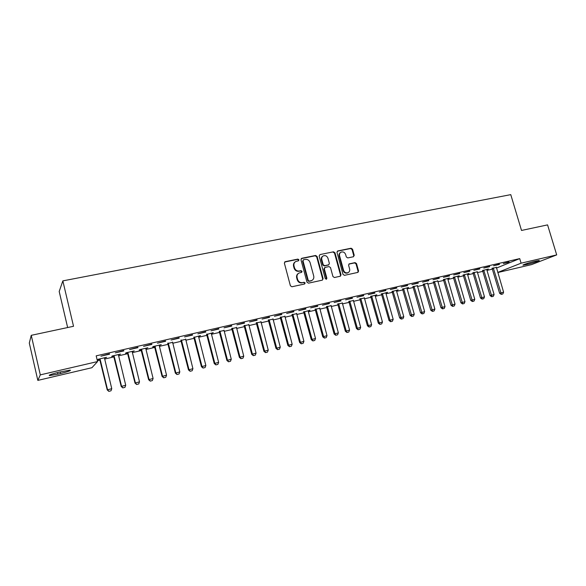 <?xml version="1.0" encoding="UTF-8"?>
<svg xmlns="http://www.w3.org/2000/svg" width="586" height="586" viewBox="0 0 586 586"><rect width="100%" height="100%" fill="white"/><g stroke="black" fill="none" stroke-linecap="round" stroke-linejoin="round"><path stroke-width="0.88" d="M298.948 259.788L297.886 259.093L285.243 261.671L284.378 263.165L290.392 285.763L291.931 286.766L304.574 284.012L305.167 282.957L304.105 282.262L302.479 282.62C300.113 282.87 298.486 281.807 297.607 279.427L297.102 277.552C296.692 275.508 297.329 273.999 299.007 273.032L301.636 272.344L302.054 271.355L300.992 270.659L299.365 271.003C296.999 271.245 295.373 270.175 294.494 267.802L293.996 265.934C293.593 263.927 294.201 262.44 295.835 261.473L298.545 260.763L298.948 259.788M298.399 260.821L298.516 260.089L297.454 259.393L284.613 262.037M304.566 284.02L304.72 283.228L303.665 282.54L302.479 282.62M301.482 272.402L301.614 271.64L300.552 270.944L298.926 271.289L299.365 271.003M353.446 256.741L354.23 255.298L352.545 249.197L351.095 248.222L337.785 250.94L336.979 252.39L343 274.358L344.473 275.339L357.98 272.373L358.566 270.988L356.522 263.59L355.065 262.616L349.168 263.89L348.597 265.275L349.615 268.952C349.967 270.666 349.446 271.911 348.055 272.68C345.967 273.281 344.465 272.475 343.557 270.256L339.594 255.804C339.25 254.141 339.741 252.925 341.074 252.148C343.191 251.497 344.715 252.295 345.652 254.551L346.311 256.946L347.769 257.928L353.446 256.741M496.481 268.066L519.723 258.616L96.185 355.849L97.547 361.569L91.921 367.708L37.834 380.395L40.302 374.872L97.547 361.569M519.723 258.616L521.086 263.18L556.7 254.903L531.597 264.601L497.792 272.527M37.834 380.395L29.3 343.081L31.241 335.331L73.528 326.285L62.849 280.877L510.765 194.64L521.518 230.452L547.573 224.885L556.7 254.903M31.241 335.331L40.302 374.872M317.107 256.463L315.612 255.467L301.812 258.287L300.97 259.766L306.983 282.166L308.5 283.163L322.3 280.159L323.128 278.672L317.107 256.463L316.652 256.763L315.158 255.774L301.204 258.646M319.963 254.58L333.515 251.812L334.987 252.793L341.008 274.79L340.415 276.196L334.423 277.522L332.943 276.541L330.497 267.568L329.01 266.579L325.149 267.399L324.329 268.871L326.878 278.247L326.453 279.236L325.259 278.599L319.136 256.045L319.963 254.58L333.515 251.812M62.849 280.877L59.193 291.491L67.646 327.545M499.44 264.433L493.595 265.78L499.36 264.161M482.512 270.366L490.094 295.622L494.093 294.509L486.885 269.992L488.365 268.989L482.644 270.593M479.817 268.952L473.847 270.329L479.736 268.674M463.145 274.834L470.748 300.384L474.777 299.27L467.555 274.468L469.064 273.457L463.292 275.076M459.761 273.567L453.659 274.973L459.68 273.288M443.36 279.397L450.986 305.255L455.036 304.127L447.814 279.039L449.337 278.02L443.514 279.654M439.258 278.291L433.01 279.727L439.17 278.006M427.582 283.338L423.304 284.327M418.287 283.119L411.899 284.584L418.206 282.826M402.487 288.854L410.141 315.312L414.258 314.169L407.014 288.495L408.589 287.44L402.648 289.11M396.839 288.056L390.305 289.557L396.759 287.763M381.369 293.74L389.031 320.513L393.177 319.363L385.925 293.381L387.536 292.311L381.53 293.996M374.894 293.11L368.213 294.648L374.813 292.81M364.316 297.981L359.936 298.999M352.435 298.274L345.594 299.849L352.354 297.981M342.261 303.087L337.844 304.112M329.442 303.57L322.439 305.181L329.361 303.27M319.7 308.309L315.246 309.342M305.907 308.99L298.728 310.639L305.819 308.683M296.611 313.656L292.121 314.697M281.793 314.543L274.446 316.235L281.705 314.228M272.973 319.128L268.447 320.176M257.086 320.227L249.555 321.963L257.005 319.912M248.772 324.732L244.208 325.787M231.763 326.058L224.05 327.83L231.682 325.735M223.977 330.467L219.376 331.53M205.811 332.035L197.892 333.852L205.73 331.705M193.768 337.14L201.445 366.719L205.854 365.488L198.617 336.774L200.478 335.588L193.937 337.419M179.191 338.159L171.075 340.026L179.111 337.829M172.548 342.37L167.874 343.455M151.884 344.443L143.555 346.363L151.803 344.114M140.97 349.351L148.632 379.728L153.1 378.475L145.899 348.992L145.863 348.575L147.833 347.762L139.71 349.644L139.175 350.098L141.145 349.644M123.866 350.897L115.31 352.867L123.785 350.56M113.559 355.695L121.207 386.482L125.719 385.222L118.533 355.328L118.497 354.904L120.504 354.083L112.168 356.017L111.736 356.449L113.743 355.988M97.349 360.742L100.14 360.097M104.696 359.042L114.109 356.859M118.643 355.805L127.895 353.658M132.414 352.611L141.504 350.501M146.009 349.454L154.953 347.381M159.443 346.341L168.226 344.304M172.702 343.264L181.345 341.264M185.799 340.232L194.296 338.261M198.735 337.228L207.092 335.295M211.509 334.269L219.728 332.365M224.13 331.339L232.217 329.464M236.605 328.446L244.552 326.607M248.925 325.589L256.741 323.78M261.1 322.769L268.791 320.981M273.127 319.978L280.694 318.22M285.023 317.216L292.465 315.495M296.772 314.492L304.09 312.792M308.382 311.803L315.59 310.133M319.861 309.137L326.951 307.496M331.207 306.507L338.181 304.888M342.429 303.907L349.285 302.317M353.512 301.336L360.265 299.768M364.477 298.794L371.121 297.249M375.318 296.274L381.86 294.758M386.042 293.791L392.474 292.297M396.641 291.33L402.978 289.865M407.123 288.898L413.357 287.455M417.496 286.495L423.627 285.074M427.751 284.115L433.787 282.716M437.888 281.763L443.836 280.386M447.924 279.441L453.776 278.079M457.849 277.134L463.607 275.801M467.672 274.856L473.342 273.545M477.385 272.607L482.967 271.311M486.995 270.373L492.489 269.106M99.598 358.925L107.231 389.924L111.758 388.657L104.586 358.566L104.55 358.134L106.579 357.306L98.133 359.262L97.752 359.687L99.774 359.218M109.575 354.186L100.917 356.178L109.494 353.849M127.352 352.501L135.007 383.083L139.497 381.83L132.304 352.142L132.268 351.717L134.253 350.904L126.027 352.809L125.543 353.255L127.528 352.794M137.966 347.652L129.528 349.593L137.886 347.315M154.418 346.238L162.08 376.417L166.541 375.172L159.326 345.879L159.289 345.462L161.238 344.663L153.217 346.516L152.638 346.978L154.594 346.531M165.626 341.286L157.4 343.176L165.545 340.957M185.645 339.338L180.986 340.422M192.582 335.075L184.568 336.921L192.501 334.752M206.565 334.181L214.242 363.562L218.637 362.346L211.392 333.815L213.238 332.636L206.733 334.46M218.871 329.024L211.055 330.826L218.79 328.702M236.451 327.581L231.866 328.643M244.501 323.128L236.883 324.878L244.421 322.805M260.946 321.912L256.397 322.967M269.516 317.37L262.074 319.077L269.428 317.055M284.862 316.374L280.35 317.422M293.923 311.745L286.657 313.422L293.835 311.437M303.585 311.737L311.269 339.668L315.524 338.481L308.265 311.371L309.979 310.258L303.753 312.001M317.744 306.266L310.653 307.892L317.663 305.958M331.046 305.68L326.607 306.712M341.008 300.911L334.086 302.501L340.927 300.603M353.351 300.523L348.948 301.541M363.73 295.674L356.969 297.234L363.65 295.381M370.63 296.223L378.3 323.157L382.46 322L375.208 295.864L376.827 294.795L370.791 296.487M385.932 290.568L379.325 292.084L385.844 290.275M391.99 291.286L399.645 317.898L403.776 316.755L396.524 290.92L398.121 289.865L392.144 291.542M407.622 285.572L401.168 287.059L407.541 285.279M417.327 285.712L413.027 286.708M428.827 280.687L422.521 282.144L428.747 280.401M437.727 280.987L433.464 281.976M449.565 275.918L443.39 277.339L449.484 275.632M453.3 277.105L460.918 302.808L464.962 301.687L457.739 276.739L459.256 275.728L453.454 277.346M469.84 271.245L463.804 272.637L469.76 270.966M477.216 271.845L473.019 272.82M489.684 266.681L483.772 268.044L489.596 266.403M496.342 267.414L492.174 268.388M509.088 262.213L503.308 263.546L509.007 261.942M536.241 260.968L539.105 260.477C540.614 260.506 532.645 263.165 527.693 264.301L523.13 265.187C521.569 265.18 529.539 262.506 534.571 261.356L536.241 260.968M497.763 272.431L521.086 263.18M57.911 374.146L49.502 375.597C48.206 375.23 51.422 374.088 59.149 372.161L70.144 370.11C71.382 370.484 68.188 371.627 60.556 373.524L57.911 374.146L57.538 372.55M295.19 261.891C293.711 262.902 293.176 264.345 293.571 266.227L293.996 265.934M298.926 271.289C296.567 271.53 294.948 270.468 294.069 268.095L293.571 266.227M298.399 273.406C296.846 274.409 296.267 275.881 296.67 277.83L297.102 277.552M302.039 282.892C299.673 283.148 298.054 282.086 297.175 279.705L296.67 277.83M322.373 280.145L322.659 278.943L316.652 256.763M303.57 259.759L302.984 260.792L308.265 280.438L309.32 281.134L311.774 280.511C313.481 279.551 314.125 278.042 313.708 275.977L310.097 262.594C309.225 260.243 307.621 259.18 305.277 259.408L303.57 259.759M303.211 259.942L302.984 260.792M311.877 280.467L308.873 281.405L307.818 280.716L302.544 261.092M340.239 276.255L340.517 275.068L334.511 253.101L333.038 252.119M324.71 267.604L323.868 269.157L326.409 278.526L326.878 278.247M326.263 279.295L326.409 278.526M327.962 258.272C327.017 255.994 325.464 255.188 323.304 255.87C321.956 256.661 321.458 257.884 321.802 259.554L323.194 264.689L324.681 265.67L328.783 264.777L329.361 263.392L327.962 258.272M322.776 256.207C321.472 257.012 320.996 258.228 321.34 259.854L321.802 259.554M328.512 264.953L324.219 265.963L322.732 264.982L321.34 259.854M340.569 252.471C339.257 253.247 338.767 254.463 339.111 256.104L339.594 255.804M347.974 272.724L347.557 272.959C345.476 273.559 343.975 272.754 343.066 270.542L339.111 256.104M357.782 272.439L358.053 271.267L356.017 263.876L354.567 262.902L348.853 264.118M353.49 256.727L353.732 255.599L352.047 249.504L350.596 248.53L337.206 251.269M104.55 358.134L104.579 357.768M108.842 391.36L111.003 390.796L108.842 391.36L107.231 389.924M100.008 358.83L107.538 389.697L108.893 391.323M111.758 388.657L111.003 390.796M122.818 387.903L124.957 387.346L122.818 387.903L121.207 386.482M114.014 355.585L121.551 386.247L122.877 387.866M125.719 385.222L124.957 387.346M136.619 384.489L138.736 383.947L136.619 384.489L135.007 383.083M127.836 352.391L135.381 382.841L136.677 384.453M139.497 381.83L138.736 383.947M150.243 381.127L152.338 380.585L150.243 381.127L148.632 379.728M141.482 349.234L149.042 379.479L150.309 381.083M153.1 378.475L152.338 380.585M163.699 377.802L165.772 377.259L163.699 377.802L162.08 376.417M154.968 346.114L162.527 376.161L163.772 377.758M166.541 375.172L165.772 377.259M167.699 343.169L175.368 373.143L179.807 371.905L172.57 342.041M176.979 374.513L179.045 373.985L176.979 374.513L175.368 373.143M168.277 343.037L175.844 372.879L177.06 374.469M179.807 371.905L179.045 373.985M180.81 340.136L188.487 369.913L192.911 368.675L185.667 339.008M190.106 371.275L192.142 370.748L190.106 371.275L188.487 369.913M181.426 339.99L188.992 369.641L190.186 371.231M192.911 368.675L192.142 370.748M203.064 368.067L205.085 367.547L203.064 368.067L201.445 366.719M194.413 336.987L201.987 366.44L203.152 368.023M205.854 365.488L205.085 367.547M215.868 364.902L217.867 364.389L215.868 364.902L214.242 363.562M207.239 334.02L214.813 363.283L215.963 364.858M218.637 362.346L217.867 364.389M219.208 331.251L226.892 360.449L231.265 359.233L223.999 330.145M228.511 361.782L230.496 361.269L228.511 361.782L226.892 360.449M219.904 331.09L227.493 360.163L228.613 361.73M231.265 359.233L230.496 361.269M231.697 328.365L239.381 357.372L243.739 356.163L236.466 327.259M241.007 358.691L242.97 358.185L241.007 358.691L239.381 357.372M232.422 328.197L240.011 357.079L241.11 358.647M243.739 356.163L242.97 358.185M244.04 325.508L251.724 354.332L256.06 353.124L248.786 324.41M253.342 355.643L255.298 355.138L253.342 355.643L251.724 354.332M244.794 325.333L252.383 354.032L253.452 355.592M256.06 353.124L255.298 355.138M256.228 322.688L263.92 351.329L268.242 350.128L260.96 321.597M265.539 352.625L267.472 352.127L265.539 352.625L263.92 351.329M257.012 322.505L264.601 351.021L265.656 352.574M268.242 350.128L267.472 352.127M268.278 319.905L275.969 348.362L280.269 347.161L272.988 318.813M277.588 349.652L279.507 349.153L277.588 349.652L275.969 348.362M269.091 319.714L276.68 348.047L277.713 349.6M280.269 347.161L279.507 349.153M280.189 317.143L287.873 345.432L292.165 344.238L284.869 316.066M289.499 346.707L291.396 346.216L289.499 346.707L287.873 345.432M281.024 316.953L288.612 345.11L289.623 346.656M292.165 344.238L291.396 346.216M291.953 314.426L299.644 342.532L303.914 341.345L296.619 313.349M301.263 343.799L303.145 343.308L301.263 343.799L299.644 342.532M292.817 314.228L300.406 342.209L301.394 343.748M303.914 341.345L303.145 343.308M312.895 340.927L314.763 340.444L312.895 340.927L311.269 339.668M304.471 311.532L312.06 339.338L313.027 340.869M315.524 338.481L314.763 340.444M315.085 309.071L322.769 336.833L327.01 335.653L319.707 308.002M324.388 338.085L326.241 337.602L324.388 338.085L322.769 336.833M315.993 308.866L323.575 336.503L324.527 338.027M327.01 335.653L326.241 337.602M326.446 306.449L334.13 334.035L338.356 332.863L331.053 305.379M335.756 335.273L337.587 334.804L335.756 335.273L334.13 334.035M327.376 306.229L334.965 333.698L335.895 335.221M338.356 332.863L337.587 334.804M337.683 303.848L345.359 331.273L349.571 330.101L342.268 302.786M346.985 332.496L348.802 332.028L346.985 332.496L345.359 331.273M338.635 303.629L346.216 330.929L347.132 332.445M349.571 330.101L348.802 332.028M348.795 301.277L356.464 328.534L360.661 327.369L353.358 300.222M358.09 329.757L359.892 329.288L358.09 329.757L356.464 328.534M349.769 301.05L357.343 328.182L358.236 329.698M360.661 327.369L359.892 329.288M359.775 298.735L367.444 325.831L371.619 324.673L364.324 297.688M369.07 327.039L370.857 326.578L369.07 327.039L367.444 325.831M360.771 298.508L368.345 325.479L369.217 326.981M371.619 324.673L370.857 326.578M379.918 324.358L381.691 323.897L379.918 324.358L378.3 323.157M371.649 295.989L379.223 322.798L380.072 324.3M382.46 322L381.691 323.897M390.657 321.707L392.408 321.253L390.657 321.707L389.031 320.513M382.409 293.498L389.976 320.154L390.811 321.648M393.177 319.363L392.408 321.253M401.263 319.084L403.007 318.63L401.263 319.084L399.645 317.898M393.045 291.037L401.425 319.026M403.776 316.755L403.007 318.63M411.76 316.491L413.489 316.044L411.76 316.491L410.141 315.312M403.564 288.605L411.929 316.425M414.258 314.169L413.489 316.044M412.874 286.451L420.521 312.756L424.623 311.62L417.327 285.426M422.14 313.928L423.854 313.481L422.14 313.928L420.521 312.756M413.965 286.202L422.308 313.862M424.623 311.62L423.854 313.481M423.151 284.078L430.783 310.228L434.871 309.093L427.582 283.053M432.402 311.386L434.109 310.946L432.402 311.386L430.783 310.228M424.257 283.822L432.578 311.327M434.871 309.093L434.109 310.946M433.31 281.727L440.943 307.731L445.008 306.595L437.72 280.701M442.562 308.881L444.247 308.441L442.562 308.881L440.943 307.731M434.438 281.463L442.73 308.815M445.008 306.595L444.247 308.441M452.604 306.397L454.275 305.965L452.604 306.397L450.986 305.255M444.503 279.134L452.78 306.332M455.036 304.127L454.275 305.965M462.537 303.944L464.2 303.511L462.537 303.944L460.918 302.808M454.465 276.834L462.713 303.878M464.962 301.687L464.2 303.511M472.367 301.512L474.015 301.087L472.367 301.512L470.748 300.384M464.317 274.556L472.55 301.446M474.777 299.27L474.015 301.087M472.88 272.585L480.476 297.988L484.483 296.875L477.216 271.567M482.088 299.109L483.721 298.684L482.088 299.109L480.476 297.988M474.067 272.3L482.271 299.043M484.483 296.875L483.721 298.684M491.705 296.728L493.331 296.311L491.705 296.728L490.094 295.622M483.706 270.065L491.896 296.663M494.093 294.509L493.331 296.311M492.042 268.161L499.616 293.278L503.594 292.172L496.335 267.15M501.228 294.377L502.832 293.96L501.228 294.377L499.616 293.278M493.251 267.861L501.418 294.311M503.594 292.172L502.832 293.96M297.454 259.393L297.886 259.093M303.665 282.54L304.105 282.262M300.552 270.944L300.992 270.659M294.069 268.095L294.494 267.802M297.175 279.705L297.607 279.427M284.825 261.971L285.243 261.671M322.659 278.943L323.128 278.672M301.372 258.594L301.812 258.287M315.158 255.774L315.612 255.467M307.818 280.716L308.265 280.438M308.873 281.405L309.32 281.134M310.58 281.038L311.027 280.767M334.511 253.101L334.987 252.793M340.517 275.068L341.008 274.79M323.868 269.157L324.329 268.871M322.732 264.982L323.194 264.689M324.219 265.963L324.681 265.67M328.072 265.15L328.541 264.865M343.066 270.542L343.557 270.256M348.897 264.11L349.395 263.817M354.567 262.902L355.065 262.616M356.017 263.876L356.522 263.59M358.053 271.267L358.566 270.988M337.302 251.248L337.785 250.94M350.596 248.53L351.095 248.222M352.047 249.504L352.545 249.197M353.732 255.599L354.23 255.298M60.556 373.524L60.182 371.92M527.693 264.301L527.415 263.348M526.045 264.689L525.803 263.883M141.446 350.26L141.834 349.93M141.285 349.871L141.673 349.542M154.894 347.139L155.312 346.809M154.733 346.758L155.151 346.421M168.167 344.063L168.621 343.726M168.006 343.682L168.46 343.337M181.279 341.023L181.77 340.678M181.125 340.642L181.609 340.298M194.237 338.019L194.757 337.675M194.076 337.646L194.596 337.294M207.026 335.053L207.576 334.701M206.873 334.679L207.422 334.32M219.669 332.13L220.248 331.764M219.508 331.749L220.087 331.39M232.159 329.229L232.767 328.863M231.997 328.856L232.605 328.49M244.494 326.373L245.131 325.999M244.34 325.999L244.97 325.626M256.683 323.545L257.349 323.172M256.529 323.179L257.188 322.798M268.732 320.754L269.421 320.374M268.578 320.388L269.267 320.007M280.635 317.993L281.353 317.605M280.482 317.634L281.199 317.246M292.399 315.268L293.147 314.872M292.246 314.909L292.993 314.514M304.031 312.572L304.801 312.177M303.878 312.213L304.647 311.818M315.524 309.906L316.315 309.503M315.371 309.547L316.162 309.152M326.893 307.276L327.706 306.866M326.739 306.918L327.552 306.515M338.122 304.669L338.957 304.259M337.968 304.317L338.811 303.907M349.227 302.098L350.084 301.68M349.073 301.746L349.937 301.329M360.207 299.549L361.086 299.131M360.06 299.204L360.939 298.787M371.063 297.036L371.964 296.611M370.916 296.684L371.817 296.267M381.801 294.546L382.724 294.121M381.647 294.201L382.57 293.776M392.415 292.084L393.36 291.66M392.268 291.74L393.206 291.315M402.912 289.652L403.879 289.22M402.765 289.308L403.732 288.876M413.298 287.243L414.28 286.81M413.152 286.906L414.134 286.473M423.568 284.862L424.572 284.43M423.422 284.525L424.418 284.085M433.728 282.511L434.746 282.071M433.581 282.174L434.6 281.734M443.778 280.181L444.811 279.734M443.631 279.844L444.664 279.405M453.718 277.874L454.773 277.427M453.571 277.544L454.626 277.097M463.548 275.596L464.625 275.149M463.409 275.266L464.478 274.819M473.283 273.34L474.367 272.886M473.136 273.01L474.221 272.563M482.908 271.106L484.014 270.651M482.761 270.783L483.868 270.329M492.43 268.901L493.551 268.447M492.291 268.578L493.412 268.117M311.327 280.789L311.774 280.511M328.314 265.07L328.783 264.777M347.557 272.959L348.055 272.68M49.502 375.597L49.385 375.084"/></g></svg>

